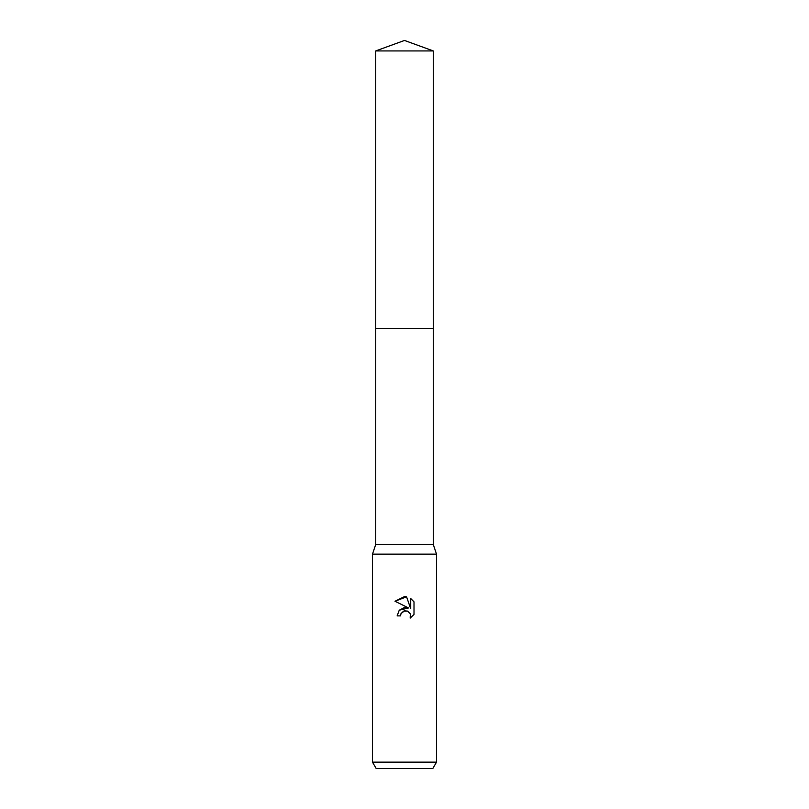 <?xml version="1.0" encoding="UTF-8"?>
<svg xmlns="http://www.w3.org/2000/svg" width="809" height="809" viewBox="0 0 809 809"><rect width="100%" height="100%" fill="white"/><g stroke="black" fill="none" stroke-linecap="round" stroke-linejoin="round"><path stroke-width="0.61" stroke-dasharray="4.04 3.03" d="M433.3 544.518L375.7 544.518M404.5 328.494L433.3 328.494L404.5 328.494M436.506 554.125L372.494 554.125M436.506 762.149L372.494 762.149M432.805 768.55L376.195 768.55M394.994 601.259L408.575 607.953M410.709 598.508L410.709 608.742L406.563 596.799M399.272 610.208L397.138 615.871L400.506 615.871M414.006 614.466L414.006 601.845M433.3 328.494L375.7 328.494M433.3 50.937L375.7 50.937"/><path stroke-width="1.21" d="M375.7 50.937L433.3 50.937L404.5 40.45L375.7 50.937L375.7 544.518L433.3 544.518L436.506 554.125L436.506 762.149L372.494 762.149L376.195 768.55L432.805 768.55L436.506 762.149M375.7 544.518L372.494 554.125L436.506 554.125M400.506 615.871L397.138 615.871L399.221 610.269L404.5 607.458L408.575 607.953L394.994 601.259L404.5 596.577L406.563 596.799L410.709 608.742L410.709 598.508L414.006 601.845L414.006 614.466L410.183 618.127L410.335 613.879L407.574 611.119L404.5 610.856L401.042 613.556L400.506 615.871L400.839 614.001M406.563 596.799L394.994 601.259M414.006 601.845L410.709 598.508M408.575 607.953L399.272 610.208M401.042 613.556L403.661 611.119L407.574 611.119L410.335 613.879L410.183 618.127L414.006 614.466M375.7 328.494L433.3 328.494L433.3 544.518M433.3 50.937L433.3 328.494M372.494 554.125L372.494 762.149"/></g></svg>
